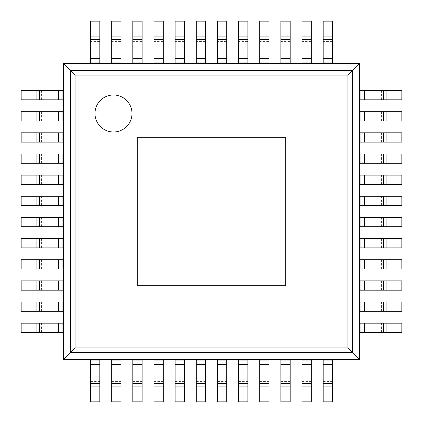 <?xml version="1.0" encoding="UTF-8"?>
<svg xmlns="http://www.w3.org/2000/svg" width="423" height="423" viewBox="0 0 423 423"><rect width="100%" height="100%" fill="white"/><g stroke="black" fill="none" stroke-linecap="round" stroke-linejoin="round"><path stroke-width="0.32" stroke-dasharray="2.12 1.59" d="M63.45 63.45L63.45 359.55L74.897 348.103L74.897 74.897L348.103 74.897L359.55 63.45L63.45 63.45L74.897 74.897M63.45 359.55L359.55 359.55L348.103 348.103L348.103 74.897M359.55 359.55L359.55 63.45M131.997 113.491A18.506 18.506 0 0 0 104.238 97.464A18.506 18.506 0 0 0 104.238 129.517A18.506 18.506 0 0 0 131.997 113.491M62.065 99.828L21.15 99.828L21.15 90.522L63.45 90.522L63.45 99.828L62.065 99.828L62.065 90.522M384.861 90.522L401.85 90.522L401.85 99.828L360.935 99.828L360.935 90.522L384.861 90.522L384.861 99.828M360.935 99.828L359.55 99.828L359.55 90.522L360.935 90.522M62.065 120.978L21.15 120.978L21.15 111.672L63.45 111.672L63.45 120.978L62.065 120.978L62.065 111.672M384.861 111.672L401.85 111.672L401.85 120.978L360.935 120.978L360.935 111.672L384.861 111.672L384.861 120.978M360.935 120.978L359.55 120.978L359.55 111.672L360.935 111.672M62.065 142.128L21.15 142.128L21.15 132.822L63.45 132.822L63.45 142.128L62.065 142.128L62.065 132.822M384.861 132.822L401.85 132.822L401.85 142.128L360.935 142.128L360.935 132.822L384.861 132.822L384.861 142.128M360.935 142.128L359.55 142.128L359.55 132.822L360.935 132.822M62.065 163.278L21.15 163.278L21.15 153.972L63.45 153.972L63.45 163.278L62.065 163.278L62.065 153.972M384.861 153.972L401.85 153.972L401.85 163.278L360.935 163.278L360.935 153.972L384.861 153.972L384.861 163.278M360.935 163.278L359.55 163.278L359.55 153.972L360.935 153.972M62.065 184.428L21.15 184.428L21.15 175.122L63.45 175.122L63.45 184.428L62.065 184.428L62.065 175.122M384.861 175.122L401.85 175.122L401.85 184.428L360.935 184.428L360.935 175.122L384.861 175.122L384.861 184.428M360.935 184.428L359.55 184.428L359.55 175.122L360.935 175.122M62.065 205.578L21.15 205.578L21.15 196.272L63.45 196.272L63.45 205.578L62.065 205.578L62.065 196.272M384.861 196.272L401.85 196.272L401.85 205.578L360.935 205.578L360.935 196.272L384.861 196.272L384.861 205.578M360.935 205.578L359.55 205.578L359.55 196.272L360.935 196.272M62.065 226.728L21.15 226.728L21.15 217.422L63.45 217.422L63.45 226.728L62.065 226.728L62.065 217.422M384.861 217.422L401.85 217.422L401.85 226.728L360.935 226.728L360.935 217.422L384.861 217.422L384.861 226.728M360.935 226.728L359.55 226.728L359.55 217.422L360.935 217.422M62.065 247.878L21.15 247.878L21.15 238.572L63.45 238.572L63.45 247.878L62.065 247.878L62.065 238.572M384.861 238.572L401.85 238.572L401.85 247.878L360.935 247.878L360.935 238.572L384.861 238.572L384.861 247.878M360.935 247.878L359.55 247.878L359.55 238.572L360.935 238.572M62.065 269.028L21.15 269.028L21.15 259.722L63.45 259.722L63.45 269.028L62.065 269.028L62.065 259.722M384.861 259.722L401.85 259.722L401.85 269.028L360.935 269.028L360.935 259.722L384.861 259.722L384.861 269.028M360.935 269.028L359.55 269.028L359.55 259.722L360.935 259.722M62.065 290.178L21.15 290.178L21.15 280.872L63.45 280.872L63.45 290.178L62.065 290.178L62.065 280.872M384.861 280.872L401.85 280.872L401.85 290.178L360.935 290.178L360.935 280.872L384.861 280.872L384.861 290.178M360.935 290.178L359.55 290.178L359.55 280.872L360.935 280.872M62.065 311.328L21.15 311.328L21.15 302.022L63.45 302.022L63.45 311.328L62.065 311.328L62.065 302.022M384.861 302.022L401.85 302.022L401.85 311.328L360.935 311.328L360.935 302.022L384.861 302.022L384.861 311.328M360.935 311.328L359.55 311.328L359.55 302.022L360.935 302.022M62.065 332.478L21.15 332.478L21.15 323.172L63.45 323.172L63.45 332.478L62.065 332.478L62.065 323.172M384.861 323.172L401.85 323.172L401.85 332.478L360.935 332.478L360.935 323.172L384.861 323.172L384.861 332.478M360.935 332.478L359.55 332.478L359.55 323.172L360.935 323.172M90.522 41.57L90.522 21.15L99.828 21.15L99.828 62.065L90.522 62.065L90.522 41.57L99.828 41.57M99.828 62.065L99.828 63.45L90.522 63.45L90.522 62.065M90.522 384.861L99.828 384.861L99.828 401.85L90.522 401.85L90.522 359.55L99.828 359.55L99.828 360.935L90.522 360.935M99.828 384.861L99.828 360.935M111.672 41.57L111.672 21.15L120.978 21.15L120.978 62.065L111.672 62.065L111.672 41.57L120.978 41.57M120.978 62.065L120.978 63.45L111.672 63.45L111.672 62.065M111.672 384.861L120.978 384.861L120.978 401.85L111.672 401.85L111.672 359.55L120.978 359.55L120.978 360.935L111.672 360.935M120.978 384.861L120.978 360.935M132.822 41.57L132.822 21.15L142.128 21.15L142.128 62.065L132.822 62.065L132.822 41.57L142.128 41.57M142.128 62.065L142.128 63.45L132.822 63.45L132.822 62.065M132.822 384.861L142.128 384.861L142.128 401.85L132.822 401.85L132.822 359.55L142.128 359.55L142.128 360.935L132.822 360.935M142.128 384.861L142.128 360.935M153.972 41.57L153.972 21.15L163.278 21.15L163.278 62.065L153.972 62.065L153.972 41.57L163.278 41.57M163.278 62.065L163.278 63.45L153.972 63.45L153.972 62.065M153.972 384.861L163.278 384.861L163.278 401.85L153.972 401.85L153.972 359.55L163.278 359.55L163.278 360.935L153.972 360.935M163.278 384.861L163.278 360.935M175.122 41.57L175.122 21.15L184.428 21.15L184.428 62.065L175.122 62.065L175.122 41.57L184.428 41.57M184.428 62.065L184.428 63.45L175.122 63.45L175.122 62.065M175.122 384.861L184.428 384.861L184.428 401.85L175.122 401.85L175.122 359.55L184.428 359.55L184.428 360.935L175.122 360.935M184.428 384.861L184.428 360.935M196.272 41.57L196.272 21.15L205.578 21.15L205.578 62.065L196.272 62.065L196.272 41.57L205.578 41.57M205.578 62.065L205.578 63.45L196.272 63.45L196.272 62.065M196.272 384.861L205.578 384.861L205.578 401.85L196.272 401.85L196.272 359.55L205.578 359.55L205.578 360.935L196.272 360.935M205.578 384.861L205.578 360.935M217.422 41.57L217.422 21.15L226.728 21.15L226.728 62.065L217.422 62.065L217.422 41.57L226.728 41.57M226.728 62.065L226.728 63.45L217.422 63.45L217.422 62.065M217.422 384.861L226.728 384.861L226.728 401.85L217.422 401.85L217.422 359.55L226.728 359.55L226.728 360.935L217.422 360.935M226.728 384.861L226.728 360.935M238.572 41.57L238.572 21.15L247.878 21.15L247.878 62.065L238.572 62.065L238.572 41.57L247.878 41.57M247.878 62.065L247.878 63.45L238.572 63.45L238.572 62.065M238.572 384.861L247.878 384.861L247.878 401.85L238.572 401.85L238.572 359.55L247.878 359.55L247.878 360.935L238.572 360.935M247.878 384.861L247.878 360.935M259.722 41.57L259.722 21.15L269.028 21.15L269.028 62.065L259.722 62.065L259.722 41.57L269.028 41.57M269.028 62.065L269.028 63.45L259.722 63.45L259.722 62.065M259.722 384.861L269.028 384.861L269.028 401.85L259.722 401.85L259.722 359.55L269.028 359.55L269.028 360.935L259.722 360.935M269.028 384.861L269.028 360.935M280.872 41.57L280.872 21.15L290.178 21.15L290.178 62.065L280.872 62.065L280.872 41.57L290.178 41.57M290.178 62.065L290.178 63.45L280.872 63.45L280.872 62.065M280.872 384.861L290.178 384.861L290.178 401.85L280.872 401.85L280.872 359.55L290.178 359.55L290.178 360.935L280.872 360.935M290.178 384.861L290.178 360.935M302.022 41.57L302.022 21.15L311.328 21.15L311.328 62.065L302.022 62.065L302.022 41.57L311.328 41.57M311.328 62.065L311.328 63.45L302.022 63.45L302.022 62.065M302.022 384.861L311.328 384.861L311.328 401.85L302.022 401.85L302.022 359.55L311.328 359.55L311.328 360.935L302.022 360.935M311.328 384.861L311.328 360.935M323.172 41.57L323.172 21.15L332.478 21.15L332.478 62.065L323.172 62.065L323.172 41.57L332.478 41.57M332.478 62.065L332.478 63.45L323.172 63.45L323.172 62.065M323.172 384.861L332.478 384.861L332.478 401.85L323.172 401.85L323.172 359.55L332.478 359.55L332.478 360.935L323.172 360.935M332.478 384.861L332.478 360.935M137.475 285.525L137.475 137.475L285.525 137.475L285.525 285.525L285.525 137.475L137.475 137.475L137.475 285.525L285.525 285.525L137.475 285.525M70.62 352.38L70.62 70.62L352.38 70.62L352.38 352.38L70.62 352.38M74.897 348.103L348.103 348.103M38.139 99.828L38.139 90.522M41.57 99.828L41.57 90.522M381.43 99.828L381.43 90.522M38.139 120.978L38.139 111.672M41.57 120.978L41.57 111.672M381.43 120.978L381.43 111.672M38.139 142.128L38.139 132.822M41.57 142.128L41.57 132.822M381.43 142.128L381.43 132.822M38.139 163.278L38.139 153.972M41.57 163.278L41.57 153.972M381.43 163.278L381.43 153.972M38.139 184.428L38.139 175.122M41.57 184.428L41.57 175.122M381.43 184.428L381.43 175.122M38.139 205.578L38.139 196.272M41.57 205.578L41.57 196.272M381.43 205.578L381.43 196.272M38.139 226.728L38.139 217.422M41.57 226.728L41.57 217.422M381.43 226.728L381.43 217.422M38.139 247.878L38.139 238.572M41.57 247.878L41.57 238.572M381.43 247.878L381.43 238.572M38.139 269.028L38.139 259.722M41.57 269.028L41.57 259.722M381.43 269.028L381.43 259.722M38.139 290.178L38.139 280.872M41.57 290.178L41.57 280.872M381.43 290.178L381.43 280.872M38.139 311.328L38.139 302.022M41.57 311.328L41.57 302.022M381.43 311.328L381.43 302.022M38.139 332.478L38.139 323.172M41.57 332.478L41.57 323.172M381.43 332.478L381.43 323.172M90.522 38.139L99.828 38.139M90.522 381.43L99.828 381.43M111.672 38.139L120.978 38.139M111.672 381.43L120.978 381.43M132.822 38.139L142.128 38.139M132.822 381.43L142.128 381.43M153.972 38.139L163.278 38.139M153.972 381.43L163.278 381.43M175.122 38.139L184.428 38.139M175.122 381.43L184.428 381.43M196.272 38.139L205.578 38.139M196.272 381.43L205.578 381.43M217.422 38.139L226.728 38.139M217.422 381.43L226.728 381.43M238.572 38.139L247.878 38.139M238.572 381.43L247.878 381.43M259.722 38.139L269.028 38.139M259.722 381.43L269.028 381.43M280.872 38.139L290.178 38.139M280.872 381.43L290.178 381.43M302.022 38.139L311.328 38.139M302.022 381.43L311.328 381.43M323.172 38.139L332.478 38.139M323.172 381.43L332.478 381.43"/><path stroke-width="0.63" d="M359.55 63.45L359.55 359.55L63.45 359.55L63.45 63.45L75.045 75.045L347.955 75.045L359.55 63.45L63.45 63.45M63.45 359.55L75.045 347.955L75.045 75.045M359.55 359.55L347.955 347.955L347.955 75.045M131.997 113.491A18.506 18.506 0 0 0 104.238 97.464A18.506 18.506 0 0 0 104.238 129.517A18.506 18.506 0 0 0 131.997 113.491M62.065 99.828L21.15 99.828L21.15 90.522L63.45 90.522L63.45 99.828L62.065 99.828L62.065 90.522M386.908 99.828L386.908 90.522L401.85 90.522L401.85 99.828L360.935 99.828L360.935 90.522L359.55 90.522L359.55 99.828L360.935 99.828M386.908 90.522L360.935 90.522M62.065 120.978L21.15 120.978L21.15 111.672L63.45 111.672L63.45 120.978L62.065 120.978L62.065 111.672M386.908 120.978L386.908 111.672L401.85 111.672L401.85 120.978L360.935 120.978L360.935 111.672L359.55 111.672L359.55 120.978L360.935 120.978M386.908 111.672L360.935 111.672M62.065 142.128L21.15 142.128L21.15 132.822L63.45 132.822L63.45 142.128L62.065 142.128L62.065 132.822M386.908 142.128L386.908 132.822L401.85 132.822L401.85 142.128L360.935 142.128L360.935 132.822L359.55 132.822L359.55 142.128L360.935 142.128M386.908 132.822L360.935 132.822M62.065 163.278L21.15 163.278L21.15 153.972L63.45 153.972L63.45 163.278L62.065 163.278L62.065 153.972M386.908 163.278L386.908 153.972L401.85 153.972L401.85 163.278L360.935 163.278L360.935 153.972L359.55 153.972L359.55 163.278L360.935 163.278M386.908 153.972L360.935 153.972M62.065 184.428L21.15 184.428L21.15 175.122L63.45 175.122L63.45 184.428L62.065 184.428L62.065 175.122M386.908 184.428L386.908 175.122L401.85 175.122L401.85 184.428L360.935 184.428L360.935 175.122L359.55 175.122L359.55 184.428L360.935 184.428M386.908 175.122L360.935 175.122M62.065 205.578L21.15 205.578L21.15 196.272L63.45 196.272L63.45 205.578L62.065 205.578L62.065 196.272M386.908 205.578L386.908 196.272L401.85 196.272L401.85 205.578L360.935 205.578L360.935 196.272L359.55 196.272L359.55 205.578L360.935 205.578M386.908 196.272L360.935 196.272M62.065 226.728L21.15 226.728L21.15 217.422L63.45 217.422L63.45 226.728L62.065 226.728L62.065 217.422M386.908 226.728L386.908 217.422L401.85 217.422L401.85 226.728L360.935 226.728L360.935 217.422L359.55 217.422L359.55 226.728L360.935 226.728M386.908 217.422L360.935 217.422M62.065 247.878L21.15 247.878L21.15 238.572L63.45 238.572L63.45 247.878L62.065 247.878L62.065 238.572M386.908 247.878L386.908 238.572L401.85 238.572L401.85 247.878L360.935 247.878L360.935 238.572L359.55 238.572L359.55 247.878L360.935 247.878M386.908 238.572L360.935 238.572M62.065 269.028L21.15 269.028L21.15 259.722L63.45 259.722L63.45 269.028L62.065 269.028L62.065 259.722M386.908 269.028L386.908 259.722L401.85 259.722L401.85 269.028L360.935 269.028L360.935 259.722L359.55 259.722L359.55 269.028L360.935 269.028M386.908 259.722L360.935 259.722M62.065 290.178L21.15 290.178L21.15 280.872L63.45 280.872L63.45 290.178L62.065 290.178L62.065 280.872M386.908 290.178L386.908 280.872L401.85 280.872L401.85 290.178L360.935 290.178L360.935 280.872L359.55 280.872L359.55 290.178L360.935 290.178M386.908 280.872L360.935 280.872M62.065 311.328L21.15 311.328L21.15 302.022L63.45 302.022L63.45 311.328L62.065 311.328L62.065 302.022M386.908 311.328L386.908 302.022L401.85 302.022L401.85 311.328L360.935 311.328L360.935 302.022L359.55 302.022L359.55 311.328L360.935 311.328M386.908 302.022L360.935 302.022M62.065 332.478L21.15 332.478L21.15 323.172L63.45 323.172L63.45 332.478L62.065 332.478L62.065 323.172M386.908 332.478L386.908 323.172L401.85 323.172L401.85 332.478L360.935 332.478L360.935 323.172L359.55 323.172L359.55 332.478L360.935 332.478M386.908 323.172L360.935 323.172M99.828 36.092L90.522 36.092L90.522 21.15L99.828 21.15L99.828 63.45L90.522 63.45L90.522 62.065L99.828 62.065M90.522 36.092L90.522 62.065M99.828 383.481L99.828 401.85L90.522 401.85L90.522 359.55L99.828 359.55L99.828 383.481L90.522 383.481M120.978 36.092L111.672 36.092L111.672 21.15L120.978 21.15L120.978 63.45L111.672 63.45L111.672 62.065L120.978 62.065M111.672 36.092L111.672 62.065M120.978 383.481L120.978 401.85L111.672 401.85L111.672 359.55L120.978 359.55L120.978 383.481L111.672 383.481M142.128 36.092L132.822 36.092L132.822 21.15L142.128 21.15L142.128 63.45L132.822 63.45L132.822 62.065L142.128 62.065M132.822 36.092L132.822 62.065M142.128 383.481L142.128 401.85L132.822 401.85L132.822 359.55L142.128 359.55L142.128 383.481L132.822 383.481M163.278 36.092L153.972 36.092L153.972 21.15L163.278 21.15L163.278 63.45L153.972 63.45L153.972 62.065L163.278 62.065M153.972 36.092L153.972 62.065M163.278 383.481L163.278 401.85L153.972 401.85L153.972 359.55L163.278 359.55L163.278 383.481L153.972 383.481M184.428 36.092L175.122 36.092L175.122 21.15L184.428 21.15L184.428 63.45L175.122 63.45L175.122 62.065L184.428 62.065M175.122 36.092L175.122 62.065M184.428 383.481L184.428 401.85L175.122 401.85L175.122 359.55L184.428 359.55L184.428 383.481L175.122 383.481M205.578 36.092L196.272 36.092L196.272 21.15L205.578 21.15L205.578 63.45L196.272 63.45L196.272 62.065L205.578 62.065M196.272 36.092L196.272 62.065M205.578 383.481L205.578 401.85L196.272 401.85L196.272 359.55L205.578 359.55L205.578 383.481L196.272 383.481M226.728 36.092L217.422 36.092L217.422 21.15L226.728 21.15L226.728 63.45L217.422 63.45L217.422 62.065L226.728 62.065M217.422 36.092L217.422 62.065M226.728 383.481L226.728 401.85L217.422 401.85L217.422 359.55L226.728 359.55L226.728 383.481L217.422 383.481M247.878 36.092L238.572 36.092L238.572 21.15L247.878 21.15L247.878 63.45L238.572 63.45L238.572 62.065L247.878 62.065M238.572 36.092L238.572 62.065M247.878 383.481L247.878 401.85L238.572 401.85L238.572 359.55L247.878 359.55L247.878 383.481L238.572 383.481M269.028 36.092L259.722 36.092L259.722 21.15L269.028 21.15L269.028 63.45L259.722 63.45L259.722 62.065L269.028 62.065M259.722 36.092L259.722 62.065M269.028 383.481L269.028 401.85L259.722 401.85L259.722 359.55L269.028 359.55L269.028 383.481L259.722 383.481M290.178 36.092L280.872 36.092L280.872 21.15L290.178 21.15L290.178 63.45L280.872 63.45L280.872 62.065L290.178 62.065M280.872 36.092L280.872 62.065M290.178 383.481L290.178 401.85L280.872 401.85L280.872 359.55L290.178 359.55L290.178 383.481L280.872 383.481M311.328 36.092L302.022 36.092L302.022 21.15L311.328 21.15L311.328 63.45L302.022 63.45L302.022 62.065L311.328 62.065M302.022 36.092L302.022 62.065M311.328 383.481L311.328 401.85L302.022 401.85L302.022 359.55L311.328 359.55L311.328 383.481L302.022 383.481M332.478 36.092L323.172 36.092L323.172 21.15L332.478 21.15L332.478 63.45L323.172 63.45L323.172 62.065L332.478 62.065M323.172 36.092L323.172 62.065M332.478 383.481L332.478 401.85L323.172 401.85L323.172 359.55L332.478 359.55L332.478 383.481L323.172 383.481M70.689 352.311L70.689 70.689L352.311 70.689L352.311 352.311L70.689 352.311M75.045 347.955L347.955 347.955M36.092 99.828L36.092 90.522M39.519 99.828L39.519 90.522M58.638 99.828L58.638 90.522M383.481 99.828L383.481 90.522M364.362 99.828L364.362 90.522M36.092 120.978L36.092 111.672M39.519 120.978L39.519 111.672M58.638 120.978L58.638 111.672M383.481 120.978L383.481 111.672M364.362 120.978L364.362 111.672M36.092 142.128L36.092 132.822M39.519 142.128L39.519 132.822M58.638 142.128L58.638 132.822M383.481 142.128L383.481 132.822M364.362 142.128L364.362 132.822M36.092 163.278L36.092 153.972M39.519 163.278L39.519 153.972M58.638 163.278L58.638 153.972M383.481 163.278L383.481 153.972M364.362 163.278L364.362 153.972M36.092 184.428L36.092 175.122M39.519 184.428L39.519 175.122M58.638 184.428L58.638 175.122M383.481 184.428L383.481 175.122M364.362 184.428L364.362 175.122M36.092 205.578L36.092 196.272M39.519 205.578L39.519 196.272M58.638 205.578L58.638 196.272M383.481 205.578L383.481 196.272M364.362 205.578L364.362 196.272M36.092 226.728L36.092 217.422M39.519 226.728L39.519 217.422M58.638 226.728L58.638 217.422M383.481 226.728L383.481 217.422M364.362 226.728L364.362 217.422M36.092 247.878L36.092 238.572M39.519 247.878L39.519 238.572M58.638 247.878L58.638 238.572M383.481 247.878L383.481 238.572M364.362 247.878L364.362 238.572M36.092 269.028L36.092 259.722M39.519 269.028L39.519 259.722M58.638 269.028L58.638 259.722M383.481 269.028L383.481 259.722M364.362 269.028L364.362 259.722M36.092 290.178L36.092 280.872M39.519 290.178L39.519 280.872M58.638 290.178L58.638 280.872M383.481 290.178L383.481 280.872M364.362 290.178L364.362 280.872M36.092 311.328L36.092 302.022M39.519 311.328L39.519 302.022M58.638 311.328L58.638 302.022M383.481 311.328L383.481 302.022M364.362 311.328L364.362 302.022M36.092 332.478L36.092 323.172M39.519 332.478L39.519 323.172M58.638 332.478L58.638 323.172M383.481 332.478L383.481 323.172M364.362 332.478L364.362 323.172M99.828 39.519L90.522 39.519M90.522 58.638L99.828 58.638M99.828 386.908L90.522 386.908M90.522 364.362L99.828 364.362M90.522 360.935L99.828 360.935M120.978 39.519L111.672 39.519M111.672 58.638L120.978 58.638M120.978 386.908L111.672 386.908M111.672 364.362L120.978 364.362M111.672 360.935L120.978 360.935M142.128 39.519L132.822 39.519M132.822 58.638L142.128 58.638M142.128 386.908L132.822 386.908M132.822 364.362L142.128 364.362M132.822 360.935L142.128 360.935M163.278 39.519L153.972 39.519M153.972 58.638L163.278 58.638M163.278 386.908L153.972 386.908M153.972 364.362L163.278 364.362M153.972 360.935L163.278 360.935M184.428 39.519L175.122 39.519M175.122 58.638L184.428 58.638M184.428 386.908L175.122 386.908M175.122 364.362L184.428 364.362M175.122 360.935L184.428 360.935M205.578 39.519L196.272 39.519M196.272 58.638L205.578 58.638M205.578 386.908L196.272 386.908M196.272 364.362L205.578 364.362M196.272 360.935L205.578 360.935M226.728 39.519L217.422 39.519M217.422 58.638L226.728 58.638M226.728 386.908L217.422 386.908M217.422 364.362L226.728 364.362M217.422 360.935L226.728 360.935M247.878 39.519L238.572 39.519M238.572 58.638L247.878 58.638M247.878 386.908L238.572 386.908M238.572 364.362L247.878 364.362M238.572 360.935L247.878 360.935M269.028 39.519L259.722 39.519M259.722 58.638L269.028 58.638M269.028 386.908L259.722 386.908M259.722 364.362L269.028 364.362M259.722 360.935L269.028 360.935M290.178 39.519L280.872 39.519M280.872 58.638L290.178 58.638M290.178 386.908L280.872 386.908M280.872 364.362L290.178 364.362M280.872 360.935L290.178 360.935M311.328 39.519L302.022 39.519M302.022 58.638L311.328 58.638M311.328 386.908L302.022 386.908M302.022 364.362L311.328 364.362M302.022 360.935L311.328 360.935M332.478 39.519L323.172 39.519M323.172 58.638L332.478 58.638M332.478 386.908L323.172 386.908M323.172 364.362L332.478 364.362M323.172 360.935L332.478 360.935"/></g></svg>
